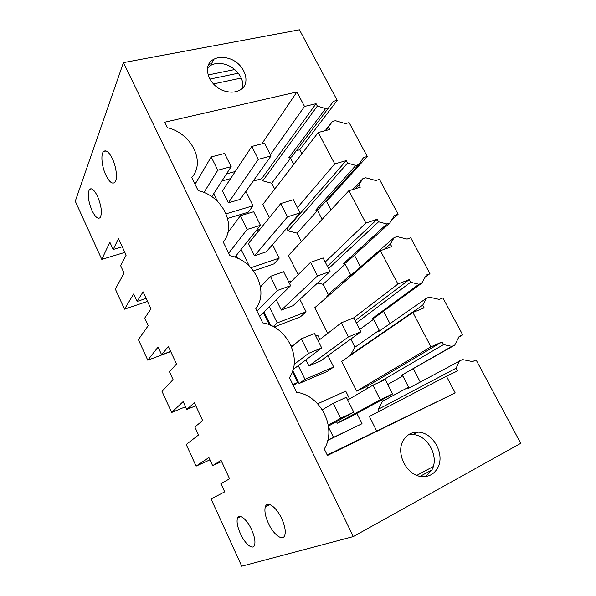 <?xml version="1.0" encoding="UTF-8"?>
<svg xmlns="http://www.w3.org/2000/svg" width="596" height="596" viewBox="0 0 596 596"><rect width="100%" height="100%" fill="white"/><g stroke="black" fill="none" stroke-linecap="round" stroke-linejoin="round"><path stroke-width="0.89" d="M122.254 246.781L113.195 249.493L118.47 238.594L126.136 255.177L120.645 265.682L124.05 273.08L115.356 289.112L124.504 309.175L133.653 293.947L137.102 301.449L143.1 291.839L150.974 308.862L144.746 318.063L148.233 325.654L138.399 339.631L147.778 360.193L158.089 347.066L161.628 354.769L168.385 346.507L176.476 363.985L169.473 371.807L173.056 379.6L162.015 391.416L171.633 412.492L183.166 401.577L186.801 409.482L194.356 402.65L202.67 420.612L194.847 426.982L198.535 434.983L186.235 444.512L196.091 466.132L208.913 457.549L212.645 465.662L221.041 460.343L229.587 478.804L220.915 483.632L224.692 491.849L211.073 498.971L241.738 566.2L353.309 536.579L520.733 443.327L476.092 359.902L472.516 361.586L462.414 359.552L407.806 388.734L408.603 387.177L402.799 375.927L401.019 375.562L454.741 345.121L451.91 346.403L443.558 344.577L442.12 341.866L430.953 346.842L356.646 391.103L341.709 361.385L412.894 312.498L424.121 307.849L422.713 305.189L426.371 298.313L378.423 331.704L379.242 330.236L373.603 319.285L371.822 318.89L374.504 317.802L421.774 283.152L418.921 284.277L410.577 282.266L409.184 279.636L397.912 284.016L353.763 317.906M301.837 153.813L299.736 149.767L337.217 100.389L299.438 29.8L123.446 62.617L75.267 201.225L101.797 259.394L124.847 252.399M113.195 249.493L109.835 242.177L101.797 259.394M123.446 62.617L353.309 536.579M92.007 210.544C95.226 217.086 97.953 219.432 100.188 217.585C102.348 213.174 101.476 206.119 97.565 196.412C94.362 189.982 91.672 187.643 89.489 189.379C87.262 193.797 88.096 200.852 92.007 210.544M268.423 523.385C273.586 534.917 283.175 541.891 284.895 534.925C285.834 530.88 284.754 525.411 281.655 518.52C276.313 506.794 267.001 500.431 265.302 506.905C264.274 510.936 265.317 516.427 268.423 523.385M240.404 533.688C244.978 544.014 253.062 550.622 254.619 544.967C255.52 541.369 254.507 536.244 251.564 529.583C246.856 519.094 238.981 512.97 237.446 518.267C236.478 521.843 237.461 526.983 240.404 533.688M112.383 158.678C108.979 151.973 106.028 149.596 103.54 151.555C100.545 154.394 101.834 166.798 105.894 175.209C109.329 182.071 112.331 184.44 114.879 182.316C117.732 179.448 116.481 167.133 112.383 158.678M367.233 156.48L363.545 157.538L358.725 164.608L355.819 165.45L347.513 163.095L346.202 160.622L334.743 163.9L318.227 132.506L329.73 129.511L328.441 127.075L332.449 121.45L335.369 120.697L345.412 123.596L349.114 122.634L367.233 156.48L326.541 201.418L325.058 201.88M330.951 209.919L326.541 201.418M398.128 214.21L394.47 215.447L389.784 223.001L386.901 223.984L378.579 221.801L377.223 219.246L365.855 223.06L348.846 190.727L360.267 187.211L358.941 184.7L362.845 178.681L365.743 177.802L375.8 180.499L379.481 179.374L398.128 214.21L391.46 220.296M360.52 266.904L354.441 255.185M397.912 284.016L380.39 250.692L391.721 246.632L390.35 244.047L394.135 237.61L397.018 236.597L407.09 239.085L410.741 237.782L429.94 273.661L425.09 277.244M389.978 323.658L383.511 311.201M426.371 298.313L429.224 297.151L439.312 299.423L442.925 297.933L462.705 334.892L458.764 337.187M420.269 382.029L413.393 368.79M124.504 309.175L147.51 301.39M261.845 143.852L296.905 91.955L164.757 122.21L167.469 127.767C191.413 133.027 205.948 162.194 191.726 177.444L198.2 190.72C222.219 195.443 237.215 225.541 223.239 242.013L229.937 255.721C254.023 259.878 269.504 290.945 255.803 308.721L262.717 322.883C286.877 326.429 302.865 358.516 289.462 377.663L296.607 392.31C320.819 395.2 337.343 428.353 324.261 448.967L327.45 455.486L455.188 392.92L327.226 455.031M296.905 91.955L304.526 106.453L270.39 154.707M337.217 100.389L333.499 101.283L328.552 107.876L325.625 108.599L317.34 106.088L316.066 103.682L304.526 106.453M455.188 392.92L446.404 376.218L457.519 370.95L456.067 368.209L459.59 360.871M226.189 91.441C230.995 92.596 235.264 92.306 238.989 90.57C252.793 84.707 244.576 61.969 227.568 58.147C222.323 56.821 217.711 57.209 213.733 59.317C200.815 65.5 209.3 87.873 226.189 91.441M403.35 440.317C395.357 452.915 406.524 475.481 421.499 476.539C428.68 477.105 434.052 474.252 437.628 467.987C445.391 454.636 433.232 432.383 418.258 432.145C411.769 431.921 406.8 434.64 403.35 440.317M137.102 301.449L146.139 298.417M147.778 360.193L170.732 351.58M161.628 354.769L170.642 351.387M171.633 412.492L185.535 406.733M186.801 409.482L195.786 405.742M196.091 466.132L209.956 459.821M212.645 465.662L221.6 461.542M328.612 427.407L333.507 437.367L362.025 423.704L356.87 413.393M349.614 398.873L345.74 391.125L317.653 403.775M347.699 399.998L372.895 385.195L385.269 379.57L392.608 393.941L348.809 417.781L337.254 423.22L336.472 421.648M298.246 365.639L304.988 379.347L333.685 367.024L327.979 355.603M319.91 339.474L317.832 335.317L315.805 336.129M293.806 344.987L291.198 346.03M318.152 340.837L341.27 322.838L353.733 317.847L360.863 331.793L320.551 360.982L308.914 365.877L305.927 359.842M269.273 306.709L277.229 322.898L306.098 311.85L299.863 299.378M291.034 281.729L290.662 280.969L288.62 281.699M289.433 283.324L310.568 262.315L323.121 257.926L330.042 271.463L293.038 305.688L281.334 310.076L276.268 299.825M250.879 267.738L279.233 258.113L272.499 244.651M259.871 229.4L256.235 230.548M241.104 249.426L249.322 266.136M280.753 203.541L293.388 199.72L300.108 212.876L266.248 251.847L254.492 255.758L248.45 243.54L280.753 203.541L287.495 216.825L254.492 255.758M226.093 213.815L253.054 205.769L245.857 191.376M230.592 178.614L221.906 181.013M213.718 193.722L217.421 201.254M251.795 146.445L264.497 143.167L271.031 155.951L240.151 199.407L228.343 202.849L222.464 190.951L251.795 146.445L258.344 159.356L228.343 202.849M299.736 149.767L296.294 150.691M328.552 107.876L291.541 156.994L288.814 157.739L290.58 158.238L271.746 183.233L262.747 180.826L261.674 178.711L253.151 181.117M293.731 164.354L290.58 158.238M358.725 164.608L318.465 209.181L315.753 210.038L317.519 210.5L297.076 233.133L288.047 230.875L286.952 228.7L286.132 228.968M322.108 219.395L317.519 210.5M389.784 223.001L346.112 262.762L343.408 263.73L345.188 264.162L323.039 284.292L317.549 283.018M394.135 237.61L349.837 276.209L350.679 274.823L345.188 264.162M429.94 273.661L426.311 275.069L421.774 283.152M412.894 312.498L430.953 346.842M462.705 334.892L459.114 336.494L454.741 345.121M238.296 73.196L209.807 79.112M241.246 78.054L213.398 83.932M211.535 63.727L208.809 64.271M242.393 88.215C244.971 79.097 235.837 66.894 224.439 64.152C219.246 62.856 214.672 63.258 210.723 65.366L207.572 67.84M234.712 69.523L208.049 74.984M431.854 469.998L420.135 476.323M425.745 476.509L431.832 470.043C439.565 456.819 427.563 434.804 412.715 434.581L408.156 434.938M433.262 466.549L416.85 475.37M235.286 171.499L226.495 173.89M196.315 182.108L194.266 182.659M316.066 103.682L261.674 178.711M317.34 106.088L262.747 180.826M325.625 108.599L288.814 157.739M456.067 368.209L378.251 409.288L382.438 401.317L381.701 399.879M408.603 387.177L382.438 401.317M379.265 411.292L378.251 409.288M446.404 376.218L369.386 416.455L376.62 430.856M327.77 440.362L362.025 423.704M327.778 440.332L333.507 437.367M292.83 384.569L297.627 382.505L292.383 371.8M292.77 370.69L299.058 383.526L327.45 371.308L333.685 367.024M299.058 383.526L304.988 379.347M269.37 324.79L263.365 312.527M274.056 327.018L300.347 316.893L306.098 311.85M263.983 311.917L270.524 325.267M273.236 326.571L277.229 322.898M236.56 257.755L235.755 256.116M253.501 270.875L273.951 263.886L279.233 258.113M236.314 255.408L237.7 258.247M227.65 218.427L248.219 212.221L253.054 205.769M332.449 121.45L325.252 130.673M274.711 189.074L271.746 183.233M328.441 127.075L325.721 130.554M334.743 163.9L297.441 207.646M318.227 132.506L262.851 204.495L269.422 217.577M346.202 160.622L286.952 228.7M347.513 163.095L288.047 230.875M355.819 165.45L315.753 210.038M362.845 178.681L352.631 189.565M301.382 241.618L297.076 233.133M358.941 184.7L355.067 188.813M348.846 190.727L288.464 255.46L298.127 274.681M365.855 223.06L325.222 262.024M377.223 219.246L327.39 266.27M378.579 221.801L328.56 268.572M386.901 223.984L343.408 263.73M350.679 274.823L328.195 294.446L323.039 284.292M390.35 244.047L384.271 249.299M326.079 297.888L328.195 294.446M380.39 250.692L314.74 307.737L327.658 333.44M409.184 279.636L355.164 320.641M410.577 282.266L356.371 323.002M418.921 284.277L371.822 318.89M373.603 319.285L359.671 329.469M379.242 330.236L354.963 347.192L350.835 339.057M422.713 305.189L350.679 354.739L354.963 347.192M442.12 341.866L366.741 386.521L356.646 391.103M443.558 344.577L378.676 382.572M367.635 388.287L366.741 386.521M451.91 346.403L401.019 375.562M402.799 375.927L387.78 384.487M293.321 385.575L297.627 382.505M271.031 155.951L258.344 159.356M211.193 156.942L217.778 170.232L231.159 166.642L224.588 153.477L211.193 156.942L195.048 184.253M217.778 170.232L203.936 192.515M231.159 166.642L211.811 196.687M300.108 212.876L287.495 216.825M240.344 215.767L247.124 229.46L260.445 225.288L253.68 211.736L240.344 215.767L227.784 232.798M247.124 229.46L228.685 253.173M260.445 225.288L234.936 257.137M310.568 262.315L317.504 275.993L281.334 310.076M330.042 271.463L317.504 275.993M270.375 276.365L277.371 290.475L290.617 285.693L283.644 271.731L270.375 276.365L260.489 286.922M277.371 290.475L256.943 311.052M290.617 285.693L259.513 316.32M341.27 322.838L348.414 336.926L308.914 365.877M360.863 331.793L348.414 336.926M301.33 338.826L308.542 353.376L321.706 347.945L314.517 333.551L301.33 338.826L291.541 346.835M308.542 353.376L294.111 364.417M321.706 347.945L293.128 369.498M372.895 385.195L380.263 399.715L337.254 423.22M392.608 393.941L380.263 399.715M333.246 403.231L340.689 418.236L353.756 412.119L346.343 397.279L333.246 403.231L322.339 409.78M340.689 418.236L328.292 425.097M353.756 412.119L328.448 426.073M91.561 188.843L89.489 189.379M265.302 506.905L269.884 504.596M237.446 518.267L240.911 516.523M106.081 150.952L103.54 151.555M210.723 65.366L213.733 59.317M418.258 432.145L412.715 434.581"/></g></svg>
